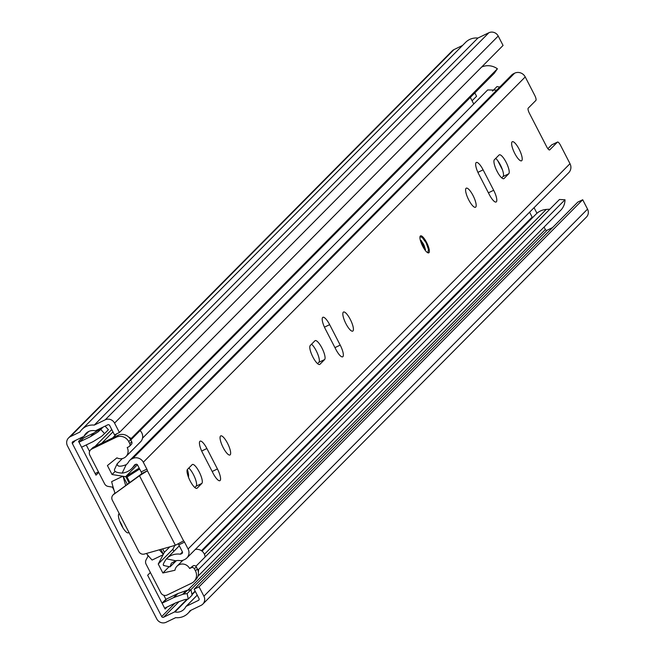 <?xml version="1.0" encoding="UTF-8"?>
<svg xmlns="http://www.w3.org/2000/svg" width="655" height="655" viewBox="0 0 655 655"><rect width="100%" height="100%" fill="white"/><g stroke="black" fill="none" stroke-linecap="round" stroke-linejoin="round"><path stroke-width="0.98" d="M188.452 477.151A14.615 4.004 64.2 0 0 187.346 469.537M119.276 513.659A10.603 2.907 64.2 0 0 119.12 513.716A10.603 2.907 64.2 0 0 118.891 513.888A10.603 2.907 64.2 0 0 121.347 524.991A10.603 2.907 64.2 0 0 128.347 532.818A10.603 2.907 64.2 0 0 128.576 532.654A10.603 2.907 64.2 0 0 128.855 532.212M122.903 527.791A10.603 2.907 64.2 0 0 119.668 521.11M89.579 451.442L86.231 444.958M83.635 437.941L94.205 432.832L90.365 436.705L79.795 441.814L83.635 437.941A0.942 0.901 44.7 0 1 82.383 437.499L78.551 441.372L95.982 475.153L98.717 472.402M150.38 572.503L147.653 575.254L165.085 609.035L167.066 607.038M162.047 603.157L165.052 600.127A6.599 6.321 44.7 0 1 165.936 599.39L163.816 595.264M474.818 92.904L476.553 96.269L472.091 100.772M194.158 589.181L577.8 202.117L582.704 199.75L199.054 586.814L194.158 589.181L199.005 598.564A1.416 1.351 44.7 0 1 198.424 600.406L186.225 606.301A0.942 0.901 -135.3 0 0 185.815 606.71A10.374 9.931 44.7 0 1 183.973 609.33A10.374 9.931 44.7 0 1 174.942 611.958A0.942 0.901 -135.3 0 0 174.361 612.032L163.562 617.247A1.416 1.351 44.7 0 1 161.687 616.584L72.353 443.5A1.416 1.351 44.7 0 1 72.934 441.658L83.734 436.443A0.942 0.901 -135.3 0 0 84.135 436.033A10.374 9.931 44.7 0 1 85.977 433.405A10.374 9.931 44.7 0 1 95.016 430.777A0.942 0.901 -135.3 0 0 95.597 430.712L107.797 424.817A1.416 1.351 44.7 0 1 109.663 425.48L114.51 434.863L119.406 432.496L503.056 45.432L498.209 36.05L114.568 423.114L119.406 432.496M552.533 227.604L547.203 230.183A1.416 1.351 44.7 0 1 545.337 229.52L544.068 227.064M536.953 213.284L534.054 207.676M199.054 586.814L203.901 596.197A7.074 6.771 44.7 0 1 201.011 605.408L190.048 610.706A16.023 15.343 44.7 0 1 187.993 613.317A16.023 15.343 44.7 0 1 175.696 617.64L166.141 622.25A7.074 6.771 44.7 0 1 156.791 618.95L67.457 445.867A7.074 6.771 44.7 0 1 70.347 436.656L79.902 432.038A16.023 15.343 44.7 0 1 81.957 429.426A16.023 15.343 44.7 0 1 94.255 425.103L105.209 419.814A7.074 6.771 44.7 0 1 114.568 423.114M162.104 603.255A6.599 6.321 -135.3 0 1 162.89 602.805L173.46 597.696L177.3 593.823A6.599 6.321 44.7 0 1 177.914 593.569L186.364 590.564A6.599 6.321 44.7 0 1 187.436 590.286L190.973 589.697L187.142 593.569L188.272 599.03L184.735 599.62A0.942 0.901 -135.3 0 0 184.579 599.661L176.13 602.666A0.942 0.901 -135.3 0 0 176.048 602.698L165.469 607.807A0.942 0.901 -135.3 0 0 165.085 609.035M187.142 593.569L183.605 594.15A6.599 6.321 -135.3 0 0 182.524 594.429L174.074 597.442A6.599 6.321 -135.3 0 0 173.46 597.696M102.761 427.248L101.975 427.969A0.942 0.901 44.7 0 1 101.853 428.059L94.287 432.791A0.942 0.901 44.7 0 1 94.205 432.832M81.531 447.152A6.599 6.321 -135.3 0 0 82.383 446.816L92.953 441.707A6.599 6.321 -135.3 0 0 93.534 441.388L101.091 436.664A6.599 6.321 -135.3 0 0 101.975 435.993L104.579 433.61L100.747 429.451L103.089 427.093M90.365 436.705A0.942 0.901 -135.3 0 0 90.447 436.664L98.013 431.932A0.942 0.901 -135.3 0 0 98.135 431.842L100.747 429.451M177.3 593.823L166.722 598.932A6.599 6.321 44.7 0 0 165.936 599.39M582.704 199.75L587.543 209.133A7.074 6.771 44.7 0 1 586.446 217.067L202.804 604.131M68.554 437.933L452.196 50.869A7.074 6.771 44.7 0 1 453.989 49.592L462.528 45.465M81.957 429.426L465.607 42.362A16.023 15.343 44.7 0 1 477.904 38.039L488.859 32.75A7.074 6.771 44.7 0 1 498.209 36.05M477.904 38.039L94.255 425.103M95.155 473.54L98.471 471.936M78.551 441.372A0.942 0.901 -135.3 0 0 79.795 441.814M104.579 433.61L108.411 429.745L105.078 426.127M190.973 589.697L192.103 595.166L188.272 599.03M502.442 169.784L497.751 160.688M497.833 172.715L496.351 169.833M195.886 566.305L559.46 199.497L565.003 199.759L198.621 569.408A16.023 15.343 44.7 0 1 198.367 572.142M198.621 569.408L197.564 569.359M565.003 199.759A16.023 15.343 44.7 0 1 560.696 210.288L197.949 576.269M549.873 209.174L546.237 209.436A16.85 16.129 -135.3 0 0 536.167 214.021L202.035 551.133M532.654 217.566A0.942 0.901 44.7 0 1 532.13 217.1L529.592 212.179M473.753 103.998L470.347 97.407M481.621 67.047A16.023 15.343 44.7 0 1 497.407 68.8L494.304 73.245L130.803 439.98M497.407 68.8L130.435 439.292M128.617 437A16.023 15.343 44.7 0 1 131.025 438.449M189.631 568.507L193.184 565.781A2.358 2.26 44.7 0 1 196.295 566.878L197.376 568.966A9.424 9.023 44.7 0 1 195.902 579.544L193.986 581.484A9.424 9.023 -135.3 0 0 195.46 570.898L194.379 568.818A2.358 2.26 -135.3 0 0 191.26 567.721L189.631 568.507A8.016 7.672 -135.3 0 0 174.942 570.268L162.874 572.994L169.129 566.681M195.264 549.488A8.016 7.672 44.7 0 1 205.097 557.02M140.096 430.605A8.016 7.672 44.7 0 1 140.53 441.838L125.957 456.551A8.016 7.672 -135.3 0 0 127.201 447.553L128.839 446.767A2.358 2.26 -135.3 0 0 129.796 443.697L128.724 441.609A9.424 9.023 -135.3 0 0 116.254 437.212L118.17 435.272A9.424 9.023 44.7 0 1 130.64 439.677L131.72 441.757A2.358 2.26 44.7 0 1 131.352 444.401L129.436 446.342M162.661 548.874L164.421 552.28L169.801 546.851M147.113 554.318L148.055 556.128L146.057 559.919A4.716 4.511 -135.3 0 0 146.081 564.176L160.868 592.824A4.716 4.511 -135.3 0 0 167.107 595.018L191.596 583.187A9.424 9.023 -135.3 0 0 193.986 581.484M90.562 449.895L92.486 447.963A4.716 4.511 44.7 0 1 93.681 447.111L91.757 449.043A4.716 4.511 -135.3 0 0 89.833 455.184L104.612 483.832A4.716 4.511 -135.3 0 0 108.116 486.411L112.447 487.14L113.962 490.087M129.06 482.932L125.866 476.742L112.054 474.523L115.182 471.363M125.482 476.799L137.419 464.739M112.054 474.523L107.42 465.549L116.926 457.853A8.016 7.672 -135.3 0 0 125.957 456.551M162.874 572.994L158.24 564.02L172.822 549.308L173.853 551.313M158.24 564.02L164.421 552.28M174.869 545.418L172.822 549.308M123.23 476.422L127.176 484.07A57.746 15.81 -115.8 0 0 127.234 484.25M178.209 543.937A1.883 0.516 -115.8 0 1 178.815 544.878L184.53 542.119A1.883 0.516 64.2 0 0 183.596 540.866L175.376 545.271L144.362 554.048A4.716 4.511 44.7 0 1 138.844 551.575L112.341 500.224A4.716 4.511 44.7 0 1 113.078 494.934L114.42 493.583A4.716 4.511 44.7 0 1 114.961 493.117A63.633 17.423 64.2 0 1 111.645 481.646L122.657 476.324M91.757 449.043L116.254 437.212M146.433 553.467A63.633 17.423 64.2 0 0 152.116 560.05L163.128 554.736M160.884 549.373L163.39 554.236M163.324 554.302A63.633 17.423 -115.8 0 1 159.37 549.807M125.654 485.396A63.633 17.423 -115.8 0 1 123.165 476.488M93.681 447.111L118.17 435.272M125.866 476.742L127.045 477.028L129.813 482.383M422.737 246.296A9.424 2.579 64.2 0 0 428.755 252.846A9.424 2.579 64.2 0 0 426.577 242.424A9.424 2.579 64.2 0 0 420.551 235.865A9.424 2.579 64.2 0 0 422.737 246.296M514.764 153.442A10.603 2.907 64.2 0 0 521.536 160.819A10.603 2.907 64.2 0 0 519.079 149.094A10.603 2.907 64.2 0 0 512.308 141.717A10.603 2.907 64.2 0 0 514.764 153.442M506.086 162.203A10.603 2.907 64.2 0 0 499.315 154.834A10.603 2.907 64.2 0 0 499.085 154.998L494.386 159.738A10.603 2.907 64.2 0 0 496.834 170.84A10.603 2.907 64.2 0 0 503.842 178.676A10.603 2.907 64.2 0 0 504.072 178.504L508.771 173.763A10.603 2.907 64.2 0 0 506.086 162.203M495.712 158.395A10.603 2.907 -115.8 0 1 500.371 164.962A10.603 2.907 -115.8 0 1 503.056 176.522L501.722 177.865M468.726 199.89A10.603 2.907 64.2 0 0 475.497 207.267A10.603 2.907 64.2 0 0 473.041 195.542A10.603 2.907 64.2 0 0 466.27 188.165A10.603 2.907 64.2 0 0 468.726 199.89M321.933 347.993A10.603 2.907 64.2 0 0 315.161 340.616A10.603 2.907 64.2 0 0 314.932 340.788L310.233 345.529A10.603 2.907 64.2 0 0 312.689 356.631A10.603 2.907 64.2 0 0 319.689 364.458A10.603 2.907 64.2 0 0 319.918 364.295L324.618 359.554A10.603 2.907 64.2 0 0 321.933 347.993M311.559 344.186A10.603 2.907 -115.8 0 1 316.218 350.752A10.603 2.907 -115.8 0 1 318.903 362.313L317.577 363.656M345.963 323.75A10.603 2.907 64.2 0 0 352.734 331.127A10.603 2.907 64.2 0 0 350.278 319.403A10.603 2.907 64.2 0 0 343.507 312.026A10.603 2.907 64.2 0 0 345.963 323.75M223.191 447.611A10.603 2.907 64.2 0 0 229.962 454.988A10.603 2.907 64.2 0 0 227.514 443.255A10.603 2.907 64.2 0 0 220.743 435.886A10.603 2.907 64.2 0 0 223.191 447.611M199.169 471.854A10.603 2.907 64.2 0 0 192.398 464.477A10.603 2.907 64.2 0 0 192.169 464.649L187.469 469.389A10.603 2.907 64.2 0 0 189.925 480.492A10.603 2.907 64.2 0 0 196.926 488.319A10.603 2.907 64.2 0 0 197.155 488.155L201.855 483.415A10.603 2.907 64.2 0 0 199.169 471.854M188.796 468.047A10.603 2.907 -115.8 0 1 193.454 474.613A10.603 2.907 -115.8 0 1 196.14 486.174L194.813 487.517M176.416 560.639L170.03 566.87L163.66 565.519M164.077 565.322C162.44 565.633 163.218 563.464 166.427 558.813L175.753 560.786L171.348 563.218L170.03 566.87M178.815 544.878L182.368 551.764A1.416 1.351 44.7 0 1 181.787 553.606L180.747 554.105A0.942 0.901 44.7 0 1 180.231 554.187A17.087 16.359 -135.3 0 0 166.517 558.723A17.087 16.359 -135.3 0 0 166.427 558.813M184.53 542.119L188.083 548.996A8.016 7.672 44.7 0 1 184.8 559.444L183.76 559.943A7.541 7.221 44.7 0 1 179.626 560.582A10.488 10.038 -135.3 0 0 175.753 560.786M496.727 90.128L487.68 89.948L142.503 438.195M122.329 458.557L117.13 463.863L114.559 469.389C113.847 471.485 116.385 472.722 122.19 473.098A17.087 16.359 -135.3 0 0 131.811 468.497A17.087 16.359 -135.3 0 0 134.308 465.206A0.942 0.901 44.7 0 1 134.684 464.853L135.724 464.346A1.416 1.351 44.7 0 1 137.591 465.009L141.144 471.895A1.883 0.516 -115.8 0 1 141.701 473.532L147.416 470.773A1.883 0.516 64.2 0 0 146.859 469.127L143.306 462.25A8.016 7.672 44.7 0 0 132.711 458.508L131.671 459.016A7.541 7.221 44.7 0 0 128.65 461.832A10.488 10.038 -135.3 0 1 127.119 463.855A10.488 10.038 -135.3 0 1 126.161 464.706L122.19 473.098M117.278 463.658C116.967 466.647 119.93 466.999 126.161 464.706M129.755 460.375L511.67 75.055A7.541 7.221 44.7 0 1 513.585 73.696L514.625 73.188A8.016 7.672 44.7 0 1 525.228 76.93L534.693 95.278A4.716 1.294 64.2 0 1 535.888 100.42L528.217 108.157A4.716 1.294 -115.8 0 0 529.412 113.299L546.63 146.663A4.716 1.294 -115.8 0 0 549.643 149.938A4.716 1.294 -115.8 0 0 549.741 149.864L557.413 142.127L551.698 144.886L547.908 148.71M551.698 144.886A4.716 1.294 -115.8 0 1 551.805 144.812L557.52 142.053A4.716 1.294 64.2 0 1 560.533 145.328L569.997 163.676A8.016 7.672 44.7 0 1 568.753 172.674L186.839 557.995M478.797 174.189L489.342 194.633A10.603 2.907 64.2 0 0 496.113 202.002A10.603 2.907 64.2 0 0 493.665 190.278L483.112 169.841A10.603 2.907 64.2 0 0 476.341 162.465A10.603 2.907 64.2 0 0 478.797 174.189M325.339 329.015L335.892 349.451A10.603 2.907 64.2 0 0 342.663 356.828A10.603 2.907 64.2 0 0 340.207 345.103L329.653 324.659A10.603 2.907 64.2 0 0 322.882 317.29A10.603 2.907 64.2 0 0 325.339 329.015M217.435 468.955L206.89 448.519A10.603 2.907 64.2 0 0 200.119 441.151A10.603 2.907 64.2 0 0 202.575 452.875L213.121 473.311A10.603 2.907 64.2 0 0 219.892 480.688A10.603 2.907 64.2 0 0 217.435 468.955L212.187 471.494M492.519 91.094L497.039 86.534A10.488 10.038 -135.3 0 0 499.855 86.984M113.078 494.934A4.716 4.511 44.7 0 1 113.618 494.476L140.841 474.417L139.499 475.767L147.416 470.773L183.596 540.866M140.841 474.417L141.701 473.532M113.618 494.476L139.499 475.767L175.376 545.271M75.325 440.504L72.353 443.5M545.337 229.52L187.821 590.221M174.91 603.247L161.687 616.584M182.524 594.429L186.364 590.564M174.074 597.442L177.914 593.569M101.853 428.059L98.013 431.932M90.447 436.664L94.287 432.791M162.89 602.805L166.722 598.932M88.589 431.539L84.135 436.033M199.038 599.792L198.424 600.406M197.253 595.174L186.225 606.301M195.313 591.408L192.021 594.732M187.649 599.137L174.942 611.958M195.133 591.064L191.931 594.306M187.035 599.235L174.361 612.032M547.203 230.183L190.842 589.721M179.036 601.634L163.562 617.247M488.859 32.75L105.209 419.814M453.989 49.592L70.347 436.656M587.543 209.133L203.901 596.197M98.135 431.842L101.975 427.969M183.605 594.15L187.436 590.286M546.237 209.436L204.442 554.277M532.13 217.1L201.462 550.716M112.971 431.882L101.754 443.206M196.295 566.878L194.379 568.818M195.46 570.898L197.376 568.966M129.796 443.697L131.72 441.757M130.64 439.677L128.724 441.609M191.26 567.721L193.184 565.781M125.514 476.75L139.171 468.071M139.662 469.013L127.045 477.028M182.45 551.952L180.231 554.187M182.524 552.312L180.747 554.105M513.585 73.696L131.671 459.016M525.228 76.93L143.306 462.25M569.997 163.676L188.083 548.996M141.144 471.895L146.859 469.127M182.401 552.984L181.787 553.606M514.625 73.188L132.711 458.508M196.647 488.401L197.155 488.155M196.14 486.174L201.855 483.415M201.683 451.033L206.89 448.519M324.454 327.181L329.653 324.659M334.951 347.633L340.207 345.103M319.419 364.54L319.918 364.295M318.903 362.313L324.618 359.554M503.564 178.749L504.072 178.504M503.056 176.522L508.771 173.763M477.913 172.355L483.112 169.841M488.409 192.816L493.665 190.278M421.656 241.597A4.716 1.294 -115.8 0 1 423.572 244.372A4.716 1.294 -115.8 0 1 424.956 248.425M88.72 431.481L83.971 436.271M197.229 595.125L185.987 606.473M191.072 610.214L187.993 613.317M116.778 433.766L112.619 437.958M111.768 429.549L95 446.473M176.997 566.215L182.86 560.303M179.306 545.82L166.517 558.723M136.019 464.248L131.811 468.497M421.255 240.5L423.269 245.715L425.562 249.416M427.887 252.797L428.419 249.318L426.143 242.809L422.27 237.544L420.051 236.578"/></g></svg>
